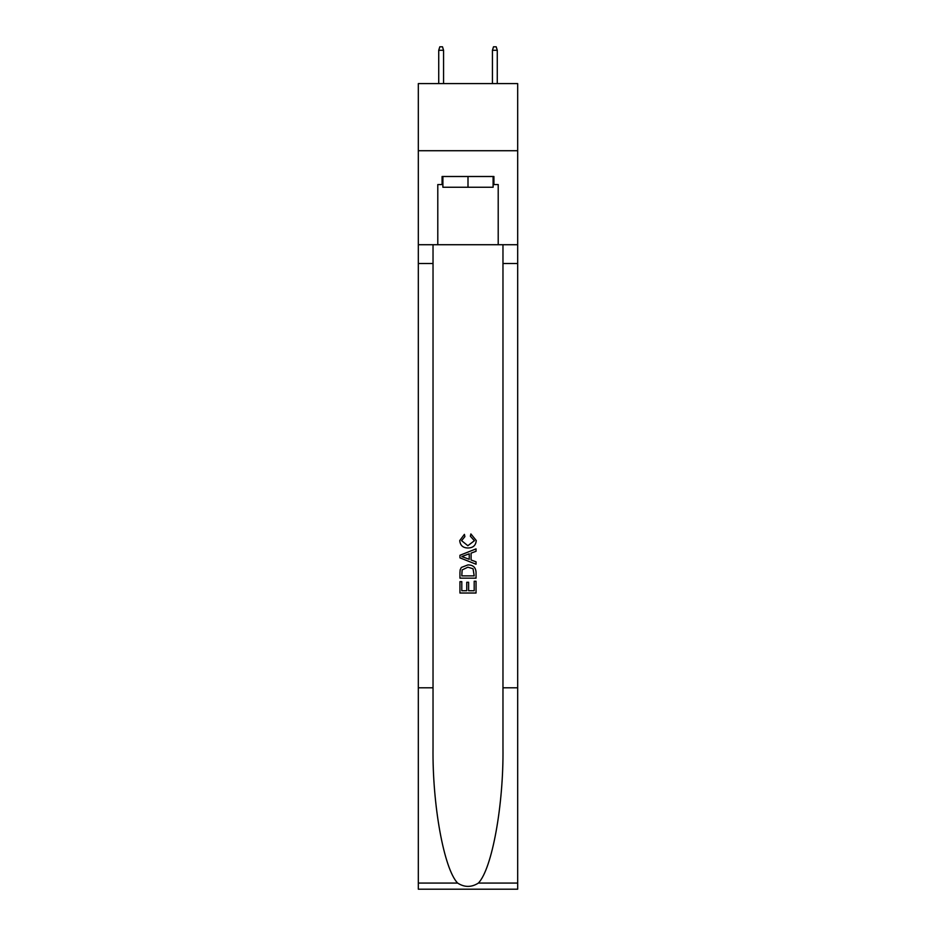 <?xml version="1.0" encoding="UTF-8"?>
<svg xmlns="http://www.w3.org/2000/svg" width="936" height="936" viewBox="0 0 936 936"><rect width="100%" height="100%" fill="white"/><g stroke="black" fill="none" stroke-linecap="round" stroke-linejoin="round"><path stroke-width="1.4" d="M517.678 150.719L517.678 83.585L418.322 83.585L418.322 150.719L517.678 150.719L517.678 244.717L498.209 244.717L498.209 184.556L493.915 184.556L493.915 176.506L442.084 176.506L442.084 184.556L442.892 184.556M493.108 176.506L493.108 187.247L442.892 187.247L442.892 176.506M468 176.506L468 187.247M474.189 581.244L474.189 590.745L468.608 590.745L474.189 590.745L474.189 581.244L476.05 581.244L476.05 593.014L459.939 593.014L459.939 581.654L459.939 593.014M466.748 582.274L466.748 590.745L461.799 590.745L466.748 590.745L466.748 582.274L468.608 582.274L468.608 590.745M461.319 567.45L460.173 569.79L461.319 567.45L467.906 564.923C473.054 564.899 475.769 567.391 476.05 572.376L476.05 578.144L459.939 578.144L459.939 572.633L459.939 578.144M470.89 533.941L470.363 536.211L470.89 533.941L476.26 540.517C475.816 545.466 473.031 547.958 467.871 547.981L467.871 547.981C462.922 547.876 460.208 545.407 459.728 540.563L464.408 534.351L464.899 536.62L461.588 540.669L467.86 545.711L474.4 540.727L470.363 536.211M478.39 883.069L517.678 883.069L517.678 889.2L418.322 889.2L418.322 687.796L433.029 687.796L433.029 747.677C432.303 804.902 443.921 868.842 457.61 883.069C464.525 887.492 471.451 887.492 478.39 883.069C492.079 868.842 503.697 804.902 502.971 747.677L502.971 244.717M459.939 555.282L459.939 557.844L476.05 564.232L459.939 557.844L459.939 555.282L476.05 548.882L459.939 555.282M502.971 687.796L517.678 687.796L517.678 244.717M418.322 687.796L418.322 150.719M433.029 244.717L433.029 687.796M517.678 883.069L517.678 687.796M418.322 244.717L437.791 244.717L437.791 184.556L442.084 184.556M437.791 244.717L498.209 244.717M493.108 184.556L493.915 184.556M476.05 548.882L476.05 551.292L471.089 553.129L471.089 559.997L476.05 561.822L476.05 564.232M464.771 557.657L469.228 559.307L469.228 553.808L461.799 556.557L464.771 557.657M469.228 553.808L469.228 559.307M459.939 572.633L460.173 569.79M473.054 568.749L474.189 575.874L473.054 568.749L467.871 567.193L462.127 569.942L461.799 575.874L474.189 575.874L461.799 575.874M459.939 581.654L461.799 581.654L461.799 590.745M443.559 83.585L443.559 50.287L438.727 50.287L438.727 83.585M438.727 50.287L439.803 46.8L442.494 46.8L443.559 50.287M492.441 50.287L493.506 46.8L496.197 46.8L497.273 50.287L492.441 50.287L492.441 83.585M497.273 50.287L497.273 83.585M502.971 263.507L517.678 263.507M433.029 263.507L418.322 263.507M418.322 883.069L457.61 883.069"/></g></svg>
